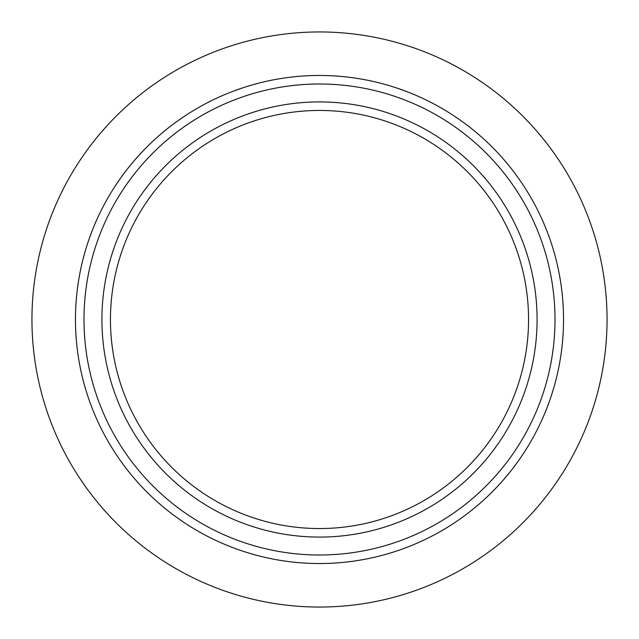 <?xml version="1.0" encoding="UTF-8"?>
<svg xmlns="http://www.w3.org/2000/svg" width="639" height="639" viewBox="0 0 639 639"><rect width="100%" height="100%" fill="white"/><g stroke="black" fill="none" stroke-linecap="round" stroke-linejoin="round"><path stroke-width="0.96" d="M537.079 319.5A217.579 217.579 0 0 1 319.5 537.079A217.579 217.579 0 0 1 101.92 319.5A217.579 217.579 0 0 1 319.5 101.92A217.579 217.579 0 0 1 537.079 319.5M110.451 319.5A209.049 209.049 0 0 0 319.5 528.549A209.049 209.049 0 0 0 528.549 319.5A209.049 209.049 0 0 0 319.5 110.451A209.049 209.049 0 0 0 110.451 319.5L110.451 320.075M555.003 319.5A235.503 235.503 0 0 0 319.5 83.997A235.503 235.503 0 0 0 83.997 319.5A235.503 235.503 0 0 0 319.5 555.003A235.503 235.503 0 0 0 555.003 319.5M75.466 319.5A244.034 244.034 0 0 1 319.5 75.466A244.034 244.034 0 0 1 563.534 319.5A244.034 244.034 0 0 1 319.5 563.534A244.034 244.034 0 0 1 75.466 319.5M242.708 87.862L234.178 90.874M396.292 87.862L404.822 90.874M607.05 319.5A287.55 287.55 0 0 0 319.5 31.95A287.55 287.55 0 0 0 31.95 319.5A287.55 287.55 0 0 0 319.5 607.05A287.55 287.55 0 0 0 607.05 319.5M110.683 309.659L110.867 306.289"/></g></svg>
